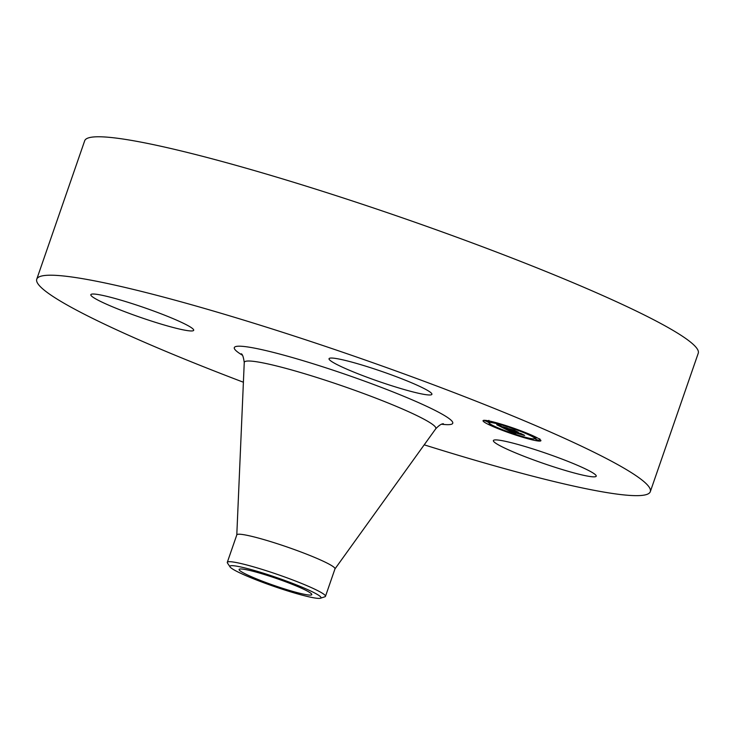 <?xml version="1.0" encoding="UTF-8"?>
<svg xmlns="http://www.w3.org/2000/svg" width="735" height="735" viewBox="0 0 735 735"><rect width="100%" height="100%" fill="white"/><g stroke="black" fill="none" stroke-linecap="round" stroke-linejoin="round"><path stroke-width="1.1" d="M504.844 441.202A54.418 5.218 19.1 0 1 562.799 459.375A54.418 5.218 19.1 0 1 596.223 476.179A54.418 5.218 19.1 0 1 584.757 475.545A54.418 5.218 19.1 0 1 526.802 457.372A54.418 5.218 19.1 0 1 493.378 440.568A54.418 5.218 19.1 0 1 504.844 441.202M243.395 382.228A324.649 31.118 19.1 0 1 150.16 344.715A324.649 31.118 19.1 0 1 36.75 279.199L84.69 140.762A324.649 31.118 19.1 0 1 264.058 173.386A324.649 31.118 19.1 0 1 584.839 287.716A324.649 31.118 19.1 0 1 698.25 353.232L650.31 491.66A324.649 31.118 19.1 0 1 424.205 444.831M36.75 279.199A324.649 31.118 19.1 0 1 216.118 311.824A324.649 31.118 19.1 0 1 536.908 426.144A324.649 31.118 19.1 0 1 650.31 491.66M252.546 577.205A38.468 3.684 19.1 0 1 239.105 569.441A38.468 3.684 19.1 0 1 260.355 573.309A38.468 3.684 19.1 0 1 298.364 586.852A38.468 3.684 19.1 0 1 311.796 594.615A38.468 3.684 19.1 0 1 290.546 590.756A38.468 3.684 19.1 0 1 252.546 577.205M261.182 572.501A48.198 4.621 -160.9 0 0 230.073 566.933A48.198 4.621 -160.9 0 0 289.719 591.565A48.198 4.621 -160.9 0 0 320.451 598.226A48.198 4.621 -160.9 0 0 261.182 572.501M320.451 598.226L324.879 596.783A51.946 4.98 -160.9 0 0 325.476 596.324A51.946 4.98 -160.9 0 0 307.331 585.841A51.946 4.98 19.1 0 0 261.008 569.055A51.946 4.98 -160.9 0 0 227.299 562.33A51.946 4.98 -160.9 0 0 227.482 563.056L230.073 566.933M227.299 562.33L236.817 534.85A51.946 4.98 19.1 0 1 265.519 540.069A51.946 4.98 19.1 0 1 316.84 558.361A51.946 4.98 19.1 0 1 334.985 568.844L325.476 596.324M348.059 369.687A54.418 5.218 19.1 0 1 329.05 358.708A54.418 5.218 19.1 0 1 359.121 364.174A54.418 5.218 19.1 0 1 412.886 383.339A54.418 5.218 19.1 0 1 431.895 394.318A54.418 5.218 19.1 0 1 401.834 388.852A54.418 5.218 19.1 0 1 348.059 369.687M182.216 329.657A54.418 5.218 19.1 0 1 124.261 311.493A54.418 5.218 19.1 0 1 90.837 294.68A54.418 5.218 19.1 0 1 102.303 295.323A54.418 5.218 19.1 0 1 160.258 313.487A54.418 5.218 19.1 0 1 193.682 330.3A54.418 5.218 19.1 0 1 182.216 329.657M528.41 438.887A30.613 2.931 19.1 0 1 498.1 428.67A30.613 2.931 19.1 0 1 483.051 420.686A30.613 2.931 19.1 0 1 495.537 422.515A30.613 2.931 19.1 0 1 525.847 432.731A30.613 2.931 19.1 0 1 540.896 440.715A30.613 2.931 19.1 0 1 528.41 438.887M487.718 422.028A30.613 2.931 -160.9 0 0 489.198 422.772M534.777 438.556A30.613 2.931 -160.9 0 0 535.852 438.777M536.835 437.628L536.274 437.573L535.668 439.319L539.178 440.531L535.668 439.319M499.028 424.251A24.117 2.315 19.1 0 1 522.907 432.299A24.117 2.315 19.1 0 1 534.768 438.593A24.117 2.315 19.1 0 1 524.919 437.15A24.117 2.315 19.1 0 1 501.04 429.102A24.117 2.315 19.1 0 1 489.188 422.809A24.117 2.315 19.1 0 1 499.028 424.251M504.844 428.781L509.043 430.15L507.94 430.058L509.346 430.811L521.005 433.769L524.285 435.405L510.917 431.583L515.74 433.448L513.554 433.099L504.844 428.781M505.046 428.735L509.217 430.14L505.046 428.735M508.592 430.122L520.986 433.567L524.652 435.396L521.097 433.687L508.528 430.26M504.182 428.459L496.731 424.738L501.031 426.171L500.149 426.171L502.639 427.485L507.508 428.799L500.847 426.217L502.878 427.412L506.893 428.487L502.905 426.906L507.26 428.073L508.39 429.029L514.068 430.352L517.596 432.106L504.182 428.459L504.357 427.954M496.814 424.637L501.298 426.144L496.814 424.637M502.74 426.741L507.269 428L502.74 426.741M507.168 428.229L514.105 430.14L518.267 432.208L514.224 430.26L507.168 428.229M489.685 424.481L492.432 425.583L489.685 424.481M496.29 422.891L499.037 423.994L496.345 422.735M485.532 420.98L488.279 422.083L485.532 420.98M532.278 435.928L535.025 437.031L532.278 435.928M515.648 429.075L518.395 430.177L515.648 429.075M527.666 438.519L524.909 437.417L527.666 438.519M508.298 432.327L505.551 431.224L508.298 432.327M241.3 353.783C242.522 354.261 243.506 357.173 244.25 362.53A101.356 9.711 19.1 0 1 299.053 372.075A101.356 9.711 19.1 0 1 400.446 408.127A101.356 9.711 19.1 0 1 435.717 428.827C438.997 425.354 441.57 423.672 443.435 423.783M242.403 355.216A115.579 11.08 19.1 0 1 278.363 353.691A115.579 11.08 19.1 0 1 412.372 399.923A115.579 11.08 19.1 0 1 441.689 424.224M334.921 568.973L435.717 428.827M236.789 534.997L244.25 362.53M534.768 438.593L535.365 436.847M489.188 422.809L489.786 421.063M488.922 424.371L489.528 422.625M499.037 423.994L499.194 423.535M488.279 422.083L488.885 420.346M484.778 420.87L484.962 420.328M531.515 435.818L531.727 435.203M528.419 438.63L528.612 438.078M539.178 440.531L539.775 438.786"/></g></svg>
